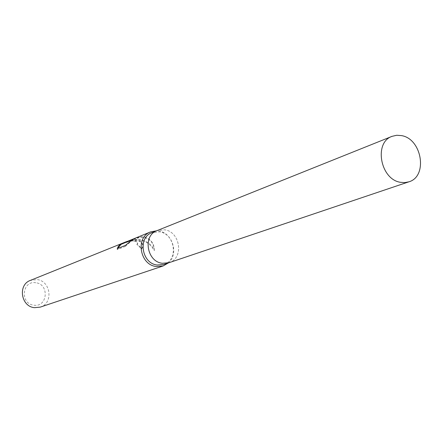 <?xml version="1.0" encoding="UTF-8"?>
<svg xmlns="http://www.w3.org/2000/svg" width="443" height="443" viewBox="0 0 443 443"><rect width="100%" height="100%" fill="white"/><g stroke="black" fill="none" stroke-linecap="round" stroke-linejoin="round"><path stroke-width="0.33" stroke-dasharray="2.21 1.66" d="M163.749 264.482C178.795 260.246 175.229 233.627 159.447 231.844L152.004 232.636M169.115 262.671C184.105 258.241 180.379 231.6 164.586 229.806L157.259 230.532M168.373 262.921C179.116 254.144 172.554 232.653 158.649 231.019L156.534 230.82M126.316 242.349L130.635 240.422L140.658 237.199C149.363 237.692 153.898 242.205 154.275 250.744C149.263 241.679 141.228 238.328 130.164 240.693C138.338 239.519 142.602 241.568 142.967 246.834L141.66 248.922L136.976 244.591L137.009 244.137L141.705 248.335L143 246.291C143.095 243.323 140.99 241.153 136.699 239.785L130.198 240.233L137.695 239.386C145.409 240.117 150.958 243.567 154.341 249.747C154.003 243.013 150.548 238.722 143.969 236.878L140.691 236.761L130.203 240.123M40.258 307.126C53.609 303.366 50.895 280.845 36.99 279.594L30.401 280.391M127.423 241.319L134.888 240.782L136.599 241.546L137.546 242.509L137.756 243.246L137.009 244.137M35.811 282.756C22.017 280.247 19.857 303.881 33.829 305.177C47.617 307.492 49.61 284.124 35.811 282.756M136.976 244.591L137.718 243.545C136.272 240.632 132.319 240.233 125.862 242.343M117.567 248.523L117.218 249.625L125.352 246.402L125.43 245.4M117.218 249.625L117.29 248.634M121.127 244.314L121.16 243.811M141.66 248.922L141.705 248.335M130.164 240.693L130.198 240.233M125.352 246.402L133.033 239.646L130.63 240.61M133.033 239.646L133.072 239.109M140.658 237.199L140.691 236.761M154.275 250.744L154.341 249.747M168.938 262.727C184.089 258.468 180.473 231.617 164.586 229.806L157.088 230.598M137.756 243.246L137.723 243.694M143 246.291L142.967 246.834M130.635 240.422L126.327 242.155"/><path stroke-width="0.66" d="M157.259 230.532L152.004 232.636C137.574 237.481 141.699 263.513 157.199 265.03L163.749 264.482L169.115 262.671M168.938 262.727L162.343 263.28C146.733 261.735 142.557 235.471 157.088 230.598C142.557 235.471 146.733 261.741 162.343 263.28L168.938 262.732L408.867 181.829C428.021 176.535 422.052 138.997 401.651 135.63L396.751 135.259L392.083 136.333C373.637 142.347 380.282 179.432 400.433 182.3L404.747 182.621L408.867 181.829M156.534 230.82L150.648 231.877C135.226 237.083 139.661 264.908 156.235 266.525L163.212 265.938L168.373 262.921M150.648 231.877L126.355 241.823L133.072 239.109L125.43 245.4L117.29 248.634L118.198 246.552L119.942 244.586L125.585 241.989L30.401 280.391C17.659 284.744 20.921 306.611 34.515 307.675L40.258 307.126L163.212 265.938M125.585 241.989L127.423 241.319M126.327 242.155L121.094 244.348L117.567 248.523M130.63 240.61L126.316 242.349L126.355 241.823M121.133 243.844L121.094 244.348M157.088 230.598L392.083 136.333"/></g></svg>
